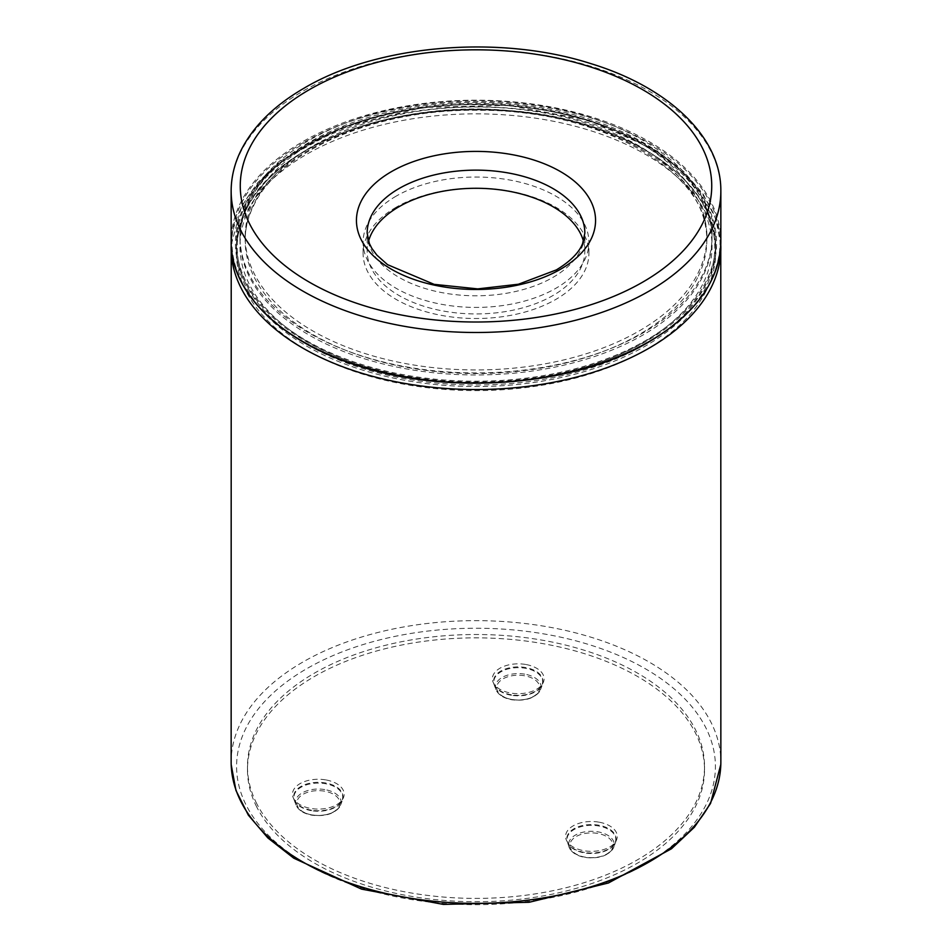 <?xml version="1.0" encoding="UTF-8"?>
<svg xmlns="http://www.w3.org/2000/svg" width="952" height="952" viewBox="0 0 952 952"><rect width="100%" height="100%" fill="white"/><g stroke="black" fill="none" stroke-linecap="round" stroke-linejoin="round"><path stroke-width="0.71" stroke-dasharray="4.76 3.57" d="M583.469 241.249A108.826 62.832 180 0 1 584.825 251.114A108.826 62.832 180 0 1 552.945 295.536A108.826 62.832 180 0 1 434.35 309.15A108.826 62.832 180 0 1 367.175 251.114A108.826 62.832 180 0 1 368.531 241.249M396.163 196.136A112.907 65.188 0 0 0 363.093 242.225A112.907 65.188 0 0 0 432.791 302.45A112.907 65.188 0 0 0 555.837 288.313A112.907 65.188 0 0 0 588.907 242.225A112.907 65.188 0 0 0 519.209 181.999A112.907 65.188 0 0 0 396.163 196.136M396.163 207.238A112.907 65.188 0 0 0 363.093 253.327A112.907 65.188 0 0 0 432.791 313.553A112.907 65.188 0 0 0 555.837 299.416A112.907 65.188 0 0 0 588.907 253.327A112.907 65.188 0 0 0 519.209 193.113A112.907 65.188 0 0 0 396.163 207.238M705.979 291.181A239.678 138.373 180 0 1 441.918 389.19A239.678 138.373 180 0 1 236.322 252.22A239.678 138.373 180 0 1 246.021 213.26A239.678 138.373 180 0 1 510.082 115.251A239.678 138.373 180 0 1 715.678 252.22A239.678 138.373 180 0 1 705.979 291.181M254.493 199.146A230.836 133.268 0 0 0 245.164 236.667A230.836 133.268 0 0 0 443.168 368.591A230.836 133.268 0 0 0 697.507 274.188A230.836 133.268 0 0 0 706.836 236.667A230.836 133.268 0 0 0 508.832 104.756A230.836 133.268 0 0 0 254.493 199.146M249.543 198.314A236.013 136.255 0 0 0 239.987 236.667A236.013 136.255 0 0 0 442.442 371.542A236.013 136.255 0 0 0 702.457 275.033A236.013 136.255 0 0 0 712.013 236.667A236.013 136.255 0 0 0 509.558 101.793A236.013 136.255 0 0 0 249.543 198.314M256.719 806.939A228.528 131.935 180 0 1 247.472 769.787A228.528 131.935 180 0 1 443.501 639.197A228.528 131.935 180 0 1 695.281 732.647A228.528 131.935 180 0 1 704.528 769.787A228.528 131.935 180 0 1 508.499 900.39A228.528 131.935 180 0 1 256.719 806.939M256.719 803.607A228.528 131.935 180 0 1 247.472 766.455A228.528 131.935 180 0 1 443.501 635.853A228.528 131.935 180 0 1 695.281 729.315A228.528 131.935 180 0 1 704.528 766.455A228.528 131.935 180 0 1 508.499 897.058A228.528 131.935 180 0 1 256.719 803.607M325.608 779.866A25.847 14.923 0 0 0 299.928 783.698A25.847 14.923 0 0 0 293.632 798.573A25.847 14.923 0 0 0 311.054 808.498A25.847 14.923 0 0 0 343.029 798.573A25.847 14.923 0 0 0 325.608 779.866M525.528 664.437A25.847 14.923 0 0 0 499.848 668.28A25.847 14.923 0 0 0 493.552 683.155A25.847 14.923 0 0 0 510.974 693.08A25.847 14.923 0 0 0 542.949 683.155A25.847 14.923 0 0 0 525.528 664.437M598.701 822.111A25.847 14.923 0 0 0 573.021 825.943A25.847 14.923 0 0 0 566.726 840.818A25.847 14.923 0 0 0 584.147 850.743A25.847 14.923 0 0 0 616.122 840.818A25.847 14.923 0 0 0 598.701 822.111M367.186 233.371A108.826 62.832 0 0 0 434.683 291.086A108.826 62.832 0 0 0 552.945 277.389A108.826 62.832 -0 0 0 584.814 233.347M720.842 191.126A244.854 141.36 -0 0 0 569.689 60.535A244.854 141.36 -0 0 0 302.867 91.178A244.854 141.36 0 0 0 231.157 191.138M720.842 241.546A244.854 141.36 -0 0 0 569.689 110.956A244.854 141.36 -0 0 0 302.867 141.598A244.854 141.36 0 0 0 231.157 241.558M303.438 142.598A244.033 140.896 0 0 0 303.438 341.851A244.033 140.896 0 0 0 648.562 341.851A244.033 140.896 -0 0 0 648.562 142.598A244.033 140.896 -0 0 0 303.438 142.598M246.021 209.214A239.678 138.373 0 0 0 236.322 248.174A239.678 138.373 0 0 0 441.918 385.143A239.678 138.373 0 0 0 705.979 287.135A239.678 138.373 0 0 0 715.678 248.174A239.678 138.373 0 0 0 510.082 111.206A239.678 138.373 0 0 0 246.021 209.214M246.877 208.321A238.785 137.861 -0 0 0 408.777 379.42A238.785 137.861 -0 0 0 705.123 285.945A238.785 137.861 0 0 0 543.223 114.847A238.785 137.861 0 0 0 246.877 208.321M702.481 284.684A236.025 136.267 180 0 1 409.55 377.075A236.025 136.267 180 0 1 249.519 207.952A236.025 136.267 180 0 1 542.45 115.561A236.025 136.267 180 0 1 702.481 284.684M697.507 277.782A230.836 133.268 180 0 1 443.168 372.184A230.836 133.268 180 0 1 245.164 240.261A230.836 133.268 180 0 1 254.493 202.74A230.836 133.268 180 0 1 508.832 108.349A230.836 133.268 180 0 1 706.836 240.261A230.836 133.268 180 0 1 697.507 277.782M702.457 277.068A236.013 136.255 180 0 1 442.442 373.577A236.013 136.255 180 0 1 239.987 238.702A236.013 136.255 180 0 1 249.543 200.348A236.013 136.255 180 0 1 509.558 103.839A236.013 136.255 180 0 1 712.013 238.702A236.013 136.255 180 0 1 702.457 277.068M705.896 281.828A239.583 138.326 180 0 1 408.551 375.612A239.583 138.326 180 0 1 246.104 203.942A239.583 138.326 180 0 1 543.449 110.146A239.583 138.326 180 0 1 705.896 281.828M245.176 204.061A240.559 138.885 -0 0 0 408.277 376.433A240.559 138.885 -0 0 0 706.824 282.268A240.559 138.885 0 0 0 543.723 109.908A240.559 138.885 0 0 0 245.176 204.061M720.819 245.783A244.854 141.36 0 0 0 508.761 108.088A244.854 141.36 0 0 0 241.058 208.381A244.854 141.36 0 0 0 231.181 245.878M720.807 764.48L720.842 762.016A244.854 141.36 0 0 0 510.819 622.084A244.854 141.36 0 0 0 241.058 722.211A244.854 141.36 0 0 0 231.146 762.016L231.193 764.658M246.27 727.542A239.404 138.219 0 0 0 408.598 899.081A239.404 138.219 0 0 0 705.729 805.368A239.404 138.219 0 0 0 543.402 633.83A239.404 138.219 0 0 0 246.27 727.542M311.387 810.188A24.645 14.232 180 0 1 294.787 800.727A24.645 14.232 180 0 1 300.784 786.542A24.645 14.232 180 0 1 325.263 782.889A24.645 14.232 180 0 1 341.875 800.727A24.645 14.232 180 0 1 311.387 810.188M311.459 810.676A24.383 14.078 180 0 1 294.323 799.656A24.383 14.078 180 0 1 325.191 783.663A24.383 14.078 180 0 1 342.327 799.656A24.383 14.078 180 0 1 311.459 810.676M324.763 789.577A22.836 13.185 0 0 0 295.846 804.559A22.836 13.185 0 0 0 311.899 814.876A22.836 13.185 0 0 0 340.804 804.559A22.836 13.185 0 0 0 324.763 789.577M324.382 791.148A21.515 12.424 0 0 0 297.678 799.573A21.515 12.424 0 0 0 312.268 814.983A21.515 12.424 0 0 0 338.983 806.558A21.515 12.424 0 0 0 324.382 791.148M511.307 694.77A24.645 14.232 180 0 1 494.707 685.309A24.645 14.232 180 0 1 500.704 671.124A24.645 14.232 180 0 1 525.183 667.459A24.645 14.232 180 0 1 541.795 685.309A24.645 14.232 180 0 1 511.307 694.77M511.379 695.257A24.383 14.078 180 0 1 494.243 684.238A24.383 14.078 180 0 1 525.111 668.233A24.383 14.078 180 0 1 542.247 684.238A24.383 14.078 180 0 1 511.379 695.257M524.683 674.147A22.836 13.185 0 0 0 495.766 689.129A22.836 13.185 0 0 0 511.819 699.458A22.836 13.185 0 0 0 540.724 689.129A22.836 13.185 0 0 0 524.683 674.147M524.302 675.718A21.515 12.424 0 0 0 497.598 684.143A21.515 12.424 0 0 0 512.188 699.565A21.515 12.424 0 0 0 538.891 691.14A21.515 12.424 0 0 0 524.302 675.718M584.48 852.433A24.645 14.232 180 0 1 567.88 842.984A24.645 14.232 180 0 1 573.877 828.799A24.645 14.232 180 0 1 598.356 825.134A24.645 14.232 180 0 1 614.968 842.972A24.645 14.232 180 0 1 584.48 852.433M616.122 840.818L613.897 846.804C609.351 855.491 599.76 859.049 585.135 857.466C576.495 855.86 571.093 852.302 568.951 846.804A22.836 13.185 0 0 0 584.992 857.121A22.836 13.185 0 0 0 613.897 846.804A22.836 13.185 0 0 0 597.856 831.822A22.836 13.185 0 0 0 568.939 846.804L567.416 841.901A24.383 14.078 180 0 1 598.284 825.908A24.383 14.078 180 0 1 615.42 841.901A24.383 14.078 180 0 1 584.552 852.921A24.383 14.078 180 0 1 567.428 841.913L566.726 840.818M597.487 833.393A21.515 12.424 0 0 0 570.772 841.818A21.515 12.424 0 0 0 585.361 857.228A21.515 12.424 0 0 0 612.077 848.815A21.515 12.424 0 0 0 597.487 833.393M367.175 251.114L367.175 233.133M584.825 251.114L584.825 233.121M363.093 253.327L363.093 242.225M588.907 253.327L588.907 242.225M236.322 252.22L236.322 248.174C236.346 234.763 239.606 221.649 246.104 208.821C276.615 144.168 395.294 100.067 509.034 110.551C624.119 118.453 717.939 180.416 715.678 248.186L715.678 252.22M706.836 236.667L706.836 240.261C711.025 174.668 603.497 109.468 479.975 110.337C377.658 108.147 279.4 150.725 253.958 205.037C248.091 216.651 245.152 228.397 245.164 240.261L245.164 236.667M239.987 238.702L239.987 236.667M712.013 238.702L712.013 236.667M239.999 238.702C239.999 226.267 243.057 214.01 249.174 201.931C275.556 146.037 374.695 103.042 478.368 104.756C604.734 103.423 715.963 169.682 712.001 238.714M720.783 244.866L715.833 218.972L703.242 194.232L683.584 171.431L657.546 151.201L589.776 120.44L508.13 105.291L422.545 107.505L343.505 126.818L280.602 161.031L257.683 182.629L241.499 206.477L231.217 244.878M247.472 766.455L247.472 769.787M704.528 766.455L704.528 769.787M293.632 798.573L295.846 804.559C298 810.057 303.402 813.615 312.042 815.221C326.667 816.792 336.258 813.246 340.804 804.559L343.029 798.573M493.552 683.155L495.766 689.129C497.92 694.639 503.322 698.197 511.962 699.791C526.587 701.374 536.178 697.816 540.724 689.129L542.949 683.155"/><path stroke-width="1.43" d="M368.531 241.249A108.826 62.832 180 0 1 399.055 206.679A108.826 62.832 180 0 1 509.594 191.352A108.826 62.832 180 0 1 583.469 241.249M584.814 233.347A108.826 62.832 -0 0 0 584.825 232.954A108.826 62.832 -0 0 0 517.638 174.918A108.826 62.832 -0 0 0 399.055 188.532A108.826 62.832 0 0 0 367.175 232.954A108.826 62.832 0 0 0 367.175 232.966A108.826 62.832 0 0 0 367.186 233.371M367.175 233.133L369.364 243.498L371.899 248.472L376.885 255.136L387.547 264.656L434.124 284.35L477.761 288.884L518.459 284.22L556.325 269.916C570.272 261.467 579.03 252.708 582.588 243.617L584.825 233.121M391.462 171.622A119.559 69.032 -0 0 0 391.462 269.249A119.559 69.032 -0 0 0 560.538 269.249A119.559 69.032 0 0 0 560.538 171.622A119.559 69.032 0 0 0 391.462 171.622M309.317 89.678A235.727 136.088 -0 0 0 309.317 282.149A235.727 136.088 -0 0 0 642.683 282.149A235.727 136.088 0 0 0 642.683 89.678A235.727 136.088 0 0 0 309.317 89.678M231.157 191.138L231.157 191.138A244.854 141.36 0 0 0 382.311 321.74A244.854 141.36 0 0 0 649.133 291.086A244.854 141.36 -0 0 0 720.842 191.138A244.854 141.36 -0 0 0 720.842 191.126C721.449 137.195 668.554 87.179 590.668 63.57C499.383 34.272 377.492 44.566 304.271 88.06C274.2 105.482 253.065 126.366 240.856 150.702C234.418 163.827 231.181 177.31 231.146 191.138L231.157 241.558A244.854 141.36 0 0 0 382.311 372.161A244.854 141.36 0 0 0 649.133 341.518A244.854 141.36 -0 0 0 720.842 241.558A244.854 141.36 -0 0 0 720.842 241.546L720.854 191.138M231.181 245.878A244.854 141.36 0 0 0 231.146 248.174A244.854 141.36 0 0 0 441.181 388.107A244.854 141.36 0 0 0 710.942 287.98A244.854 141.36 0 0 0 720.854 248.174A244.854 141.36 0 0 0 720.819 245.783M231.217 244.878L231.146 762.016A244.854 141.36 0 0 0 441.181 901.937A244.854 141.36 0 0 0 710.942 801.81A244.854 141.36 0 0 0 720.854 762.016L720.783 244.866M720.854 241.546C719.807 280.602 695.852 314.041 648.966 341.887C575.139 385.857 450.415 396.127 358.309 365.842C281.137 341.923 230.336 292.502 231.146 241.558M720.807 764.48L710.573 803.393L694.413 827.193L671.481 848.756L608.447 882.98L529.169 902.27L443.358 904.4L361.558 889.12L293.799 858.204L267.857 837.927L248.341 815.126L235.941 790.434L231.193 764.658"/></g></svg>
